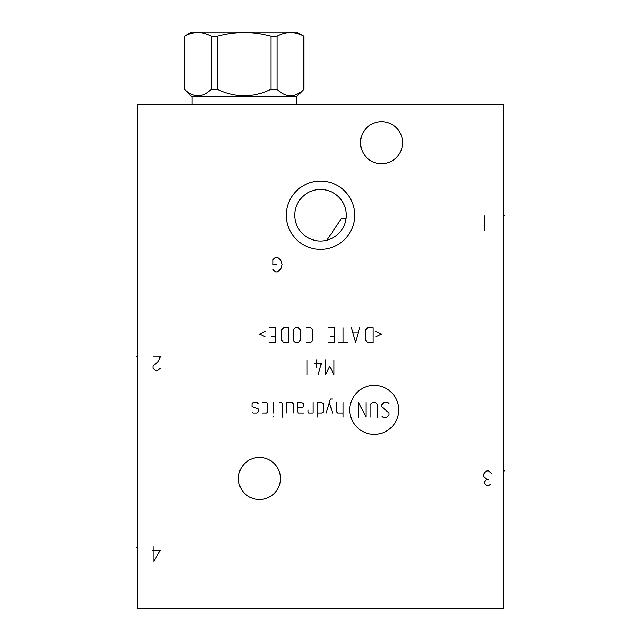 <?xml version="1.0" encoding="UTF-8"?>
<svg xmlns="http://www.w3.org/2000/svg" width="641" height="641" viewBox="0 0 641 641"><rect width="100%" height="100%" fill="white"/><g stroke="black" fill="none" stroke-linecap="round" stroke-linejoin="round"><path stroke-width="0.96" d="M503.674 104.587L137.326 104.587L137.326 608.309L503.674 608.309L503.674 104.587M286.311 215.224A34.189 34.189 0 0 1 320.5 181.026A34.189 34.189 0 0 1 354.689 215.224A34.189 34.189 0 0 1 320.5 249.413A34.189 34.189 0 0 1 286.311 215.224M238.436 478.498A21.001 21.001 0 0 1 259.445 457.498A21.001 21.001 0 0 1 280.446 478.498A21.001 21.001 0 0 1 259.445 499.507A21.001 21.001 0 0 1 238.436 478.498M360.554 142.687A21.001 21.001 0 0 1 381.555 121.686A21.001 21.001 0 0 1 402.564 142.687A21.001 21.001 0 0 1 381.555 163.687A21.001 21.001 0 0 1 360.554 142.687M346.268 215.224A25.768 25.768 0 0 1 320.5 240.992A25.768 25.768 0 0 1 294.732 215.224A25.768 25.768 0 0 1 320.5 189.456A25.768 25.768 0 0 1 346.268 215.224L346.116 218.036L341.092 219.006L326.918 240.175M341.092 219.006L345.988 219.006L345.283 222.275M294.772 216.602L294.884 217.988M295.333 220.752L295.677 222.139M296.11 223.525L296.39 224.31M296.623 224.903L297.232 226.289M297.937 227.659L298.337 228.364M299.651 230.359L300.677 231.681M301.807 232.955L303.049 234.173M304.395 235.335L305.485 236.16M305.845 236.417L307.368 237.394M308.898 238.228L309.491 238.516M310.38 238.917L311.806 239.478M323.072 240.856L324.162 240.728M325.299 240.535L326.501 240.279M346.228 213.814L346.108 212.403M345.643 209.583L345.283 208.165M344.834 206.755L344.473 205.785M344.297 205.352L343.664 203.942M342.935 202.548L341.861 200.809M341.132 199.792L340.067 198.462M338.889 197.172L337.591 195.946M336.188 194.784L334.85 193.822M334.682 193.71L333.12 192.757M331.573 191.955L330.083 191.306M329.258 190.986L328.657 190.778M327.311 190.369L326.045 190.056M323.705 189.656L322.615 189.544M318.385 189.544L317.287 189.656M314.955 190.056L313.689 190.369M312.343 190.778L311.75 190.986M310.917 191.306L309.427 191.955M307.88 192.757L306.318 193.71M306.126 193.838L304.812 194.784M303.409 195.946L302.111 197.172M300.933 198.454L299.868 199.792M299.099 200.881L298.065 202.548M297.336 203.942L296.703 205.344M296.511 205.825L296.166 206.755M295.717 208.165L295.357 209.583M294.892 212.403L294.772 213.814M327.447 240.038L328.44 239.734M329.482 239.373L330.556 238.949M331.637 238.452L332.735 237.899M333.833 237.274L334.923 236.577M336.004 235.808L336.645 235.303M337.062 234.959L338.111 234.029M339.121 233.028L341.036 230.784M341.917 229.542L342.743 228.228M343.504 226.834L343.72 226.385M344.185 225.376L344.778 223.853M184.576 89.379C193.462 97.801 202.356 97.801 211.242 89.379L217.507 89.379C235.287 97.801 253.067 97.801 270.847 89.379L277.112 89.379C286.006 97.801 294.892 97.801 303.786 89.379L296.382 96.895L191.971 96.895L184.464 89.379L184.576 36.208C193.462 31.385 202.356 31.385 211.242 36.208L217.507 36.208C235.287 31.385 253.067 31.385 270.847 36.208L277.112 36.208C286.006 31.385 294.892 31.385 303.786 36.208L296.687 32.05L191.667 32.05L184.576 36.208M211.242 89.379L211.242 36.208M217.507 89.379L217.507 36.208M191.971 96.895L191.971 104.587M296.382 96.895L296.382 104.587M303.786 89.379L303.786 36.208M277.112 89.379L277.112 36.208M270.847 89.379L270.847 36.208M354.818 608.309L354.818 608.95L354.818 608.309M503.674 470.927L504.315 470.927L503.674 470.927M503.674 215.224L504.315 215.224L503.674 215.224M272.874 269.444L275.622 271.88L277.457 271.88L280.205 269.444L281.119 268.218L282.032 264.557L281.119 260.895L280.205 259.669L277.457 257.225L275.622 257.225L272.874 259.669L272.874 264.557L276.535 264.557M374.28 434.342A24.47 24.47 0 0 0 398.75 409.871A24.47 24.47 0 0 0 374.28 385.401A24.47 24.47 0 0 0 349.81 409.871A24.47 24.47 0 0 0 374.28 434.342M381.732 416.153L382.781 417.203L386.964 417.203L389.055 415.104L389.055 413.012L381.732 406.731L381.732 404.639L383.823 402.548L388.013 402.548L389.055 403.59M370.218 417.203L370.218 404.639L372.309 402.548L375.45 402.548L377.541 404.639L377.541 417.203M366.035 402.548L366.035 417.203L358.704 402.548L358.704 417.203M343.007 402.548L343.007 417.203M336.725 402.548L336.725 411.963L337.767 413.012L343.007 413.012M332.535 399.055L330.444 399.055L326.253 413.012M332.535 413.012L329.394 402.548M317.183 413.012L321.373 413.012L323.465 411.963L323.465 403.59L321.373 402.548L317.183 402.548L317.183 417.203M308.113 409.871L308.113 411.963L308.81 413.012L313 413.012L313 402.548M297.296 407.78L301.486 407.78L303.578 406.731L303.578 403.59L301.486 402.548L297.296 402.548L297.296 410.921L298.345 413.012L303.578 413.012M293.113 413.012L293.113 403.59L292.064 402.548L286.831 402.548L286.831 413.012M282.641 417.203L282.641 403.59L281.599 402.548L279.508 402.548M273.226 402.548L273.226 413.012M273.226 416.153L272.874 417.203L273.226 416.153M262.409 413.012L266.592 413.012L267.642 411.963L267.642 403.59L266.592 402.548L262.409 402.548M258.219 403.59L257.177 402.548L252.987 402.548L251.945 403.59L251.945 406.731L258.219 408.83L258.219 411.963L257.177 413.012L252.987 413.012L251.945 411.963M325.556 360.05L325.556 374.705L329.746 366.332L333.929 374.705L333.929 360.05M316.486 360.05L316.486 367.373M318.232 374.705L321.373 363.191L314.042 363.191M307.071 360.05L307.071 374.705M375.802 336.886L381.379 334.089L375.802 331.301M373.006 327.815L367.774 327.815L365.682 329.907L365.682 340.371L367.774 342.462L373.006 342.462L373.006 327.815M351.38 327.815L355.563 342.462L359.753 327.815M358.359 331.998L352.774 331.998M343.007 327.815L343.007 342.462M347.19 342.462L338.817 342.462M328.352 342.462L334.634 342.462L334.634 327.815L328.352 327.815M330.444 336.188L334.634 336.188M306.366 342.462L310.556 342.462L312.648 340.371L312.648 329.907L310.556 327.815L306.366 327.815M300.437 329.907L298.345 327.815L295.205 327.815L293.113 329.907L293.113 340.371L295.205 342.462L298.345 342.462L300.437 340.371L300.437 329.907M288.923 327.815L283.691 327.815L281.599 329.907L281.599 340.371L283.691 342.462L288.923 342.462L288.923 327.815M269.388 342.462L275.67 342.462L275.67 327.815L269.388 327.815M271.48 336.188L275.67 336.188M265.198 331.301L259.621 334.089L265.198 336.886M153.872 546.645L153.872 561.292L160.282 550.307L152.045 550.307M152.959 356.14L160.282 356.14L159.369 359.809L157.542 362.245L152.959 365.915L152.959 368.351L155.707 370.794L157.542 370.794L160.282 368.351M491.463 473.37L488.714 470.927L486.88 470.927L485.053 472.153L483.218 474.596L483.218 475.814L484.131 477.032L486.88 479.476L484.131 481.92L484.131 483.138L486.88 485.582L488.714 485.582L490.541 484.364M488.714 479.476L486.88 479.476M484.131 230.367L484.131 215.713M137.326 547.254L136.685 547.254L137.326 547.254M137.326 356.388L136.685 356.388L137.326 356.388M184.464 89.379L184.464 36.208M303.89 89.379L303.89 36.208"/></g></svg>
